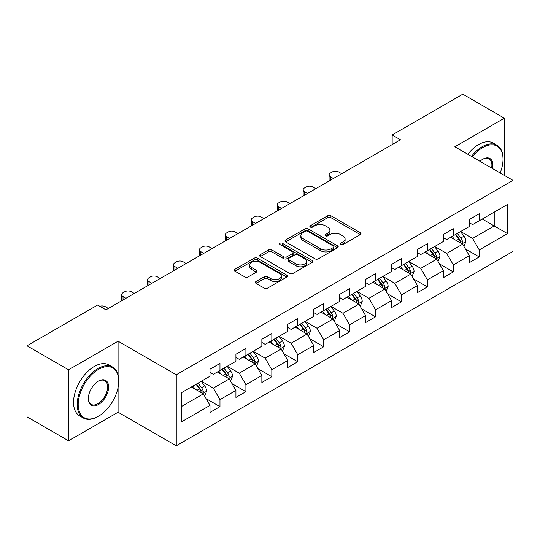 <?xml version="1.0" encoding="UTF-8"?>
<svg xmlns="http://www.w3.org/2000/svg" width="540" height="540" viewBox="0 0 540 540"><rect width="100%" height="100%" fill="white"/><g stroke="black" fill="none" stroke-linecap="round" stroke-linejoin="round"><path stroke-width="0.81" d="M340.686 244.6A1.613 0.931 0 0 0 342.968 244.6L360.302 234.59A2.308 1.33 0 0 0 360.983 233.651A2.308 1.33 0 0 0 360.302 232.706L330.939 215.75A2.308 1.33 0 0 0 327.672 215.75L310.338 225.761A1.613 0.931 0 0 0 309.865 226.422A1.613 0.931 0 0 0 310.338 227.077A1.613 0.931 0 0 0 312.626 227.077L314.867 225.781A7.385 4.266 0 0 1 325.31 225.781L327.76 227.198A7.385 4.266 0 0 1 329.92 230.209A7.385 4.266 0 0 1 327.76 233.226L325.512 234.522A1.613 0.931 0 0 0 325.04 235.177A1.613 0.931 0 0 0 325.512 235.838A1.613 0.931 0 0 0 327.8 235.838L330.041 234.542A7.385 4.266 0 0 1 340.484 234.542L342.927 235.953A7.385 4.266 0 0 1 345.094 238.97A7.385 4.266 0 0 1 342.927 241.981L340.686 243.277A1.613 0.931 0 0 0 340.214 243.938A1.613 0.931 0 0 0 340.686 244.6L340.686 243.277M256.055 281.495A2.308 1.33 0 0 0 255.38 282.44A2.308 1.33 0 0 0 256.055 283.379L264.29 288.137A2.308 1.33 0 0 0 267.557 288.137L286.808 277.02A2.308 1.33 0 0 0 287.483 276.082A2.308 1.33 0 0 0 286.808 275.137L257.438 258.188A2.308 1.33 0 0 0 254.178 258.188L234.927 269.298A2.308 1.33 0 0 0 234.252 270.243A2.308 1.33 0 0 0 234.927 271.181L244.876 276.932A2.308 1.33 0 0 0 248.144 276.932L256.379 272.174A2.308 1.33 0 0 0 257.053 271.228A2.308 1.33 0 0 0 256.379 270.29L251.444 267.442A6.17 3.564 0 0 1 249.635 264.917A6.17 3.564 0 0 1 253.449 261.63A6.17 3.564 0 0 1 260.172 262.4L279.504 273.564A6.17 3.564 0 0 1 281.313 276.082A6.17 3.564 0 0 1 277.506 279.376A6.17 3.564 0 0 1 270.776 278.6L267.557 276.743A2.308 1.33 0 0 0 264.29 276.743L256.055 281.495L256.055 283.379M118.085 341.206L68.553 369.799L27 345.809L27 416.819L68.553 440.809L118.085 412.216L176.256 445.804L176.256 374.787L118.085 341.206L118.085 374.909M504.36 175.385L504.36 118.193L454.829 146.786L513 180.374L176.256 374.787M504.36 118.193L462.807 94.196L392.162 134.98L392.162 144.578M27 345.809L97.639 305.026L105.948 309.825L400.478 139.779L392.162 134.98M315.029 258.842A2.308 1.33 0 0 0 318.296 258.842L337.547 247.732A2.308 1.33 0 0 0 338.222 246.787A2.308 1.33 0 0 0 337.547 245.849L308.178 228.893A2.308 1.33 0 0 0 304.918 228.893L285.667 240.003A2.308 1.33 0 0 0 284.992 240.948A2.308 1.33 0 0 0 285.667 241.893L315.029 258.842M280.678 244.944A1.613 0.931 0 0 1 282.319 245.174L282.319 243.257L312.174 260.489A2.308 1.33 0 0 1 312.849 261.434A2.308 1.33 0 0 1 312.174 262.379L292.923 273.49A2.308 1.33 0 0 1 289.663 273.49L260.293 256.534L260.293 254.651A2.308 1.33 0 0 0 259.619 255.596A2.308 1.33 0 0 0 260.293 256.534M260.293 254.651L268.535 249.899A2.308 1.33 0 0 1 271.796 249.899L283.709 256.77A2.308 1.33 0 0 0 286.969 256.77L292.437 253.618A2.308 1.33 0 0 0 293.112 252.673A2.308 1.33 0 0 0 292.437 251.735L280.037 244.573A1.613 0.931 0 0 1 279.565 243.918A1.613 0.931 0 0 1 280.557 243.054A1.613 0.931 0 0 1 282.319 243.257M176.256 445.804L513 251.384L513 180.374M206.091 398.635L219.969 406.647L219.969 399.64L235.926 390.433L235.926 397.433L245.903 391.675L245.903 384.676L261.853 375.462L261.853 382.469L271.829 376.711L271.829 369.704L287.786 360.49L287.786 367.497L297.756 361.739L297.756 354.733L313.713 345.519L313.713 352.526L323.683 346.768L323.683 339.761L339.64 330.554L339.64 337.554L349.616 331.796L349.616 324.797L365.573 315.583L365.573 322.589L375.543 316.832L375.543 309.825L391.5 300.611L391.5 307.618L401.47 301.86L401.47 294.853L417.427 285.64L417.427 292.646L427.403 286.889L427.403 279.882L443.36 270.675L443.36 277.675L453.33 271.917L453.33 264.917L469.287 255.704L469.287 262.71L479.257 256.952L479.257 249.946L507.512 233.631L507.512 204.458L494.215 212.132M219.969 406.647L209.999 412.405L209.999 405.398L181.744 421.713L181.744 392.539L209.999 376.232L209.999 369.225L219.969 363.467L219.969 370.474L235.926 361.26L235.926 354.254L245.903 348.496L245.903 355.502L261.853 346.288L261.853 339.282L271.829 333.524L271.829 340.531L287.786 331.317L287.786 324.31L297.756 318.553L297.756 325.559L313.713 316.352L313.713 309.346L323.683 303.588L323.683 310.595L339.64 301.381L339.64 294.374L349.616 288.617L349.616 295.623L365.573 286.409L365.573 279.403L375.543 273.645L375.543 280.651L391.5 271.438L391.5 264.431L401.47 258.674L401.47 265.68L417.427 256.466L417.427 249.466L427.403 243.709L427.403 250.709L443.36 241.501L443.36 234.495L453.33 228.737L453.33 235.744L469.287 226.53L469.287 219.524L479.257 213.766L479.257 220.772L507.512 204.458M217.31 372.006L229.277 378.918L213.32 388.125L201.353 381.22M209.999 372.391L213.32 374.308L219.969 370.474M213.32 388.125L219.969 399.64M229.277 378.918L235.926 390.433M243.243 357.035L255.204 363.947L239.254 373.16L227.286 366.248M235.926 357.419L239.254 359.336L245.903 355.502M239.254 373.16L245.903 384.676M255.204 363.947L261.853 375.462M269.17 342.07L281.138 348.975L265.181 358.189L253.213 351.277M261.853 342.448L265.181 344.372L271.829 340.531M265.181 358.189L271.829 369.704M281.138 348.975L287.786 360.49M295.097 327.098L307.064 334.004L291.107 343.217L279.14 336.312M287.786 327.483L291.107 329.4L297.756 325.559M291.107 343.217L297.756 354.733M307.064 334.004L313.713 345.519M321.023 312.127L332.991 319.039L317.041 328.246L305.073 321.341M313.713 312.512L317.041 314.429L323.683 310.595M317.041 328.246L323.683 339.761M332.991 319.039L339.64 330.554M346.957 297.155L358.925 304.067L342.968 313.281L331 306.369M339.64 297.54L342.968 299.457L349.616 295.623M342.968 313.281L349.616 324.797M358.925 304.067L365.573 315.583M372.883 282.184L384.851 289.096L368.894 298.31L356.927 291.398M365.573 282.569L368.894 284.492L375.543 280.651M368.894 298.31L375.543 309.825M384.851 289.096L391.5 300.611M398.81 267.219L410.778 274.124L394.821 283.338L382.86 276.426M391.5 267.604L394.821 269.521L401.47 265.68M394.821 283.338L401.47 294.853M410.778 274.124L417.427 285.64M424.744 252.248L436.712 259.16L420.755 268.367L408.787 261.461M417.427 252.632L420.755 254.549L427.403 250.709M420.755 268.367L427.403 279.882M436.712 259.16L443.36 270.675M450.671 237.276L462.638 244.188L446.681 253.402L434.714 246.49M443.36 237.661L446.681 239.578L453.33 235.744M446.681 253.402L453.33 264.917M462.638 244.188L469.287 255.704M482.254 219.044L494.221 225.956L472.608 238.43L460.64 231.518M469.287 222.689L472.608 224.613L479.257 220.772M472.608 238.43L479.257 249.946M494.221 212.132L494.221 225.956L507.512 233.631M68.553 369.799L68.553 440.809M181.744 406.363L203.351 393.883L191.383 386.978M203.351 393.883L209.999 405.398M465.379 248.94L479.257 256.952M439.452 263.905L453.33 271.917M413.525 278.876L427.403 286.889M387.592 293.848L401.47 301.86M361.665 308.819L375.543 316.832M335.738 323.784L349.616 331.796M309.805 338.756L323.683 346.768M283.878 353.727L297.756 361.739M257.951 368.699L271.829 376.711M232.018 383.663L245.903 391.675M118.085 412.216L118.085 387.45M341.334 244.823L342.927 243.905A7.385 4.266 0 0 0 345.094 240.887L345.094 238.97M329.92 230.209L329.92 232.132A7.385 4.266 0 0 1 327.76 235.143L326.16 236.068M360.275 234.61L330.939 217.674A2.308 1.33 0 0 0 327.672 217.674L310.986 227.306M337.514 247.745L308.178 230.81A2.308 1.33 0 0 0 304.918 230.81L285.694 241.907M333.47 247.448A1.613 0.931 0 0 0 333.943 246.787A1.613 0.931 0 0 0 333.47 246.125L307.692 231.248A1.613 0.931 0 0 0 305.404 231.248L303.041 232.612A7.385 4.266 0 0 0 300.875 235.629A7.385 4.266 0 0 0 303.041 238.64L320.659 248.812A7.385 4.266 0 0 0 331.101 248.812L333.47 247.448L333.47 249.365A1.613 0.931 0 0 0 333.943 248.704L333.943 246.787M300.875 235.629L300.875 237.546A7.385 4.266 0 0 0 303.041 240.556L303.041 238.64M333.47 249.365L331.101 250.729A7.385 4.266 0 0 1 320.659 250.729L303.041 240.556M260.327 256.554L268.535 251.816L268.535 249.899M293.112 252.673L293.112 254.597A2.308 1.33 0 0 1 292.437 255.535L286.969 258.694A2.308 1.33 0 0 1 283.709 258.694L271.796 251.816A2.308 1.33 0 0 0 268.535 251.816M282.319 245.174L312.147 262.393M296.069 263.905A6.17 3.564 0 0 0 302.791 264.681A6.17 3.564 0 0 0 306.599 261.387A6.17 3.564 0 0 0 304.796 258.869L297.986 254.934A2.308 1.33 0 0 0 294.719 254.934L289.251 258.093A2.308 1.33 0 0 0 288.576 259.031A2.308 1.33 0 0 0 289.251 259.976L296.069 263.905L296.069 265.829A6.17 3.564 0 0 0 302.791 266.598A6.17 3.564 0 0 0 306.599 263.304L306.599 261.387M288.576 259.031L288.576 260.955A2.308 1.33 0 0 0 289.251 261.893L289.251 259.976M296.069 265.829L289.251 261.893M281.313 276.082L281.313 277.999A6.17 3.564 0 0 1 277.506 281.293A6.17 3.564 0 0 1 270.776 280.523L267.557 278.66A2.308 1.33 0 0 0 264.29 278.66L256.082 283.399M249.635 264.917L249.635 266.841A6.17 3.564 0 0 0 251.444 269.359L251.444 267.442M256.351 272.187L251.444 269.359M286.774 277.04L257.438 260.104A2.308 1.33 0 0 0 254.178 260.104L234.954 271.202M463.955 246.463L465.925 241.481A6.23 3.598 -120 0 0 463.941 236.176L460.512 231.599M333.41 178.504L330.466 176.803A4.698 2.713 0 0 1 329.09 174.886A4.698 2.713 0 0 1 330.466 172.962L332.127 172.004A4.698 2.713 0 0 1 338.776 172.004L341.719 173.704M454.532 239.504L452.203 236.392M329.481 180.765A4.698 2.713 180 0 1 329.09 179.685L329.09 174.886M461.673 243.628L462.429 242.831L462.564 241.745A6.23 3.598 -120 0 0 460.782 237.998L457.353 233.422M455.794 234.32L459.601 239.402A3.173 1.829 60 0 1 460.175 240.368L462.564 241.745M455.355 234.569L458.791 239.153A6.23 3.598 60 0 1 460.573 242.899M500.148 172.949A28.674 16.558 120 0 0 503.03 159.26A28.674 16.558 120 0 0 482.747 147.555A28.674 16.558 120 0 0 472.331 156.89M471.474 156.398A29.383 16.963 -60 0 1 482.254 146.691A29.383 16.963 -60 0 1 496.942 145.233A29.383 16.963 -60 0 1 503.03 158.686L503.03 159.26M479.979 161.305A14.337 8.276 -60 0 1 482.747 159.26L482.747 159.26A14.337 8.276 -60 0 1 492.5 168.541M467.815 154.285A29.383 16.963 -60 0 1 478.595 144.578A29.383 16.963 -60 0 1 493.283 143.12L496.942 145.233M491.596 168.014A13.635 7.871 120 0 0 489.065 158.875A13.635 7.871 120 0 0 482.497 159.408M97.969 416.536L98.469 416.245A28.674 16.558 120 0 0 118.746 381.125A28.674 16.558 120 0 0 98.469 369.414A28.674 16.558 120 0 0 78.192 404.534A28.674 16.558 120 0 0 98.469 416.245L97.969 416.536A29.383 16.963 -60 0 1 83.282 417.987A29.383 16.963 -60 0 1 78.779 394.443A29.383 16.963 -60 0 1 97.969 368.55A29.383 16.963 -60 0 1 112.664 367.099A29.383 16.963 -60 0 1 118.746 380.545L118.746 381.125M98.469 404.534A14.337 8.276 -60 0 1 88.331 398.682A14.337 8.276 -60 0 1 98.469 381.125L98.469 381.125A14.337 8.276 -60 0 1 108.608 386.978A14.337 8.276 -60 0 1 98.469 404.534M88.337 398.392A13.635 7.871 120 0 0 91.152 404.352A13.635 7.871 120 0 0 97.969 403.677A13.635 7.871 120 0 0 106.88 391.662A13.635 7.871 120 0 0 104.787 380.734A13.635 7.871 120 0 0 98.219 381.274M83.282 417.987L79.623 415.874A29.383 16.963 -60 0 1 75.121 392.33A29.383 16.963 -60 0 1 94.318 366.437A29.383 16.963 -60 0 1 109.006 364.986L112.664 367.099M438.021 261.434L439.999 256.453A6.23 3.598 -120 0 0 438.014 251.147L434.579 246.564M307.483 193.469L304.54 191.774A4.698 2.713 0 0 1 303.163 189.851A4.698 2.713 0 0 1 304.54 187.934L306.2 186.975A4.698 2.713 0 0 1 312.849 186.975L315.792 188.676M428.598 254.475L426.269 251.363M303.554 195.737A4.698 2.713 180 0 1 303.163 194.65L303.163 189.851M435.746 258.599L436.502 257.803L436.637 256.716A6.23 3.598 -120 0 0 434.855 252.97L431.426 248.387M429.86 249.291L433.667 254.374A3.173 1.829 60 0 1 434.248 255.332L436.637 256.716M429.428 249.541L432.857 254.124A6.23 3.598 60 0 1 434.639 257.87M412.094 276.399L414.072 271.418A6.23 3.598 -120 0 0 412.081 266.119L408.652 261.536M281.549 208.44L278.613 206.746A4.698 2.713 0 0 1 277.236 204.822A4.698 2.713 0 0 1 278.613 202.905L280.274 201.947A4.698 2.713 0 0 1 286.922 201.947L289.859 203.641M402.671 269.447L400.343 266.335M277.627 210.708A4.698 2.713 180 0 1 277.236 209.621L277.236 204.822M409.82 273.571L410.711 271.688A6.23 3.598 -120 0 0 408.922 267.941L405.493 263.358M403.933 264.263L407.74 269.339A3.173 1.829 60 0 1 408.314 270.304L410.711 271.688M403.502 264.512L406.931 269.089A6.23 3.598 60 0 1 408.713 272.835M386.168 291.371L388.139 286.389A6.23 3.598 -120 0 0 386.154 281.084L382.725 276.507M255.623 223.412L252.679 221.71A4.698 2.713 0 0 1 251.303 219.794A4.698 2.713 0 0 1 252.679 217.876L254.34 216.918A4.698 2.713 0 0 1 260.989 216.918L263.932 218.612M376.745 284.418L374.416 281.306M251.694 225.679A4.698 2.713 180 0 1 251.303 224.593L251.303 219.794M383.886 288.542L384.642 287.739L384.777 286.652A6.23 3.598 -120 0 0 382.995 282.906L379.566 278.329M378.007 279.227L381.814 284.31A3.173 1.829 60 0 1 382.388 285.275L384.777 286.652M377.568 279.484L381.004 284.06A6.23 3.598 60 0 1 382.786 287.807M360.234 306.342L362.212 301.361A6.23 3.598 -120 0 0 360.227 296.055L356.792 291.478M229.696 238.383L226.753 236.682A4.698 2.713 0 0 1 225.376 234.765A4.698 2.713 0 0 1 226.753 232.841L228.413 231.883A4.698 2.713 0 0 1 235.062 231.883L238.005 233.584M350.818 299.383L348.482 296.271M225.767 240.644A4.698 2.713 180 0 1 225.376 239.564L225.376 234.765M357.959 303.507L358.715 302.711L358.85 301.624A6.23 3.598 -120 0 0 357.068 297.878L353.639 293.301M352.073 294.199L355.88 299.281A3.173 1.829 60 0 1 356.461 300.247L358.85 301.624M351.641 294.449L355.07 299.032A6.23 3.598 60 0 1 356.859 302.778M334.307 321.314L336.285 316.332A6.23 3.598 -120 0 0 334.294 311.026L330.865 306.443M203.762 253.348L200.826 251.654A4.698 2.713 0 0 1 199.449 249.737A4.698 2.713 0 0 1 200.826 247.813L202.487 246.854A4.698 2.713 0 0 1 209.135 246.854L212.078 248.555M324.884 314.354L322.556 311.243M199.841 255.616A4.698 2.713 180 0 1 199.449 254.529L199.449 249.737M332.033 318.478L332.924 316.595A6.23 3.598 -120 0 0 331.142 312.849L327.706 308.273M326.147 309.17L329.954 314.253A3.173 1.829 60 0 1 330.527 315.212L332.924 316.595M325.715 309.42L329.144 314.003A6.23 3.598 60 0 1 330.925 317.75M308.381 336.278L310.358 331.297A6.23 3.598 -120 0 0 308.367 325.998L304.938 321.415M177.835 268.319L174.893 266.625A4.698 2.713 0 0 1 173.516 264.701A4.698 2.713 0 0 1 174.893 262.784L176.553 261.826A4.698 2.713 0 0 1 183.202 261.826L186.145 263.52M298.957 329.326L296.629 326.214M173.907 270.587A4.698 2.713 180 0 1 173.516 269.5L173.516 264.701M306.099 333.45L306.855 332.654L306.99 331.567A6.23 3.598 -120 0 0 305.208 327.821L301.779 323.237M300.22 324.142L304.027 329.218A3.173 1.829 60 0 1 304.601 330.183L306.99 331.567M299.788 324.392L303.217 328.968A6.23 3.598 60 0 1 304.999 332.714M282.447 351.25L284.425 346.268A6.23 3.598 -120 0 0 282.44 340.963L279.011 336.386M151.909 283.291L148.966 281.59A4.698 2.713 0 0 1 147.589 279.673A4.698 2.713 0 0 1 148.966 277.756L150.626 276.797A4.698 2.713 0 0 1 157.275 276.797L160.218 278.492M273.031 344.297L270.695 341.185M147.98 285.559A4.698 2.713 180 0 1 147.589 284.472L147.589 279.673M280.172 348.421L280.928 347.625L281.063 346.538A6.23 3.598 -120 0 0 279.281 342.785L275.852 338.209M274.286 339.113L278.093 344.189A3.173 1.829 60 0 1 278.674 345.154L281.063 346.538M273.854 339.363L277.283 343.94A6.23 3.598 60 0 1 279.072 347.686M256.52 366.221L258.498 361.24A6.23 3.598 -120 0 0 256.507 355.934L253.078 351.358M125.975 298.262L123.039 296.561A4.698 2.713 0 0 1 121.662 294.644A4.698 2.713 0 0 1 123.039 292.721L124.7 291.762A4.698 2.713 0 0 1 131.348 291.762L134.291 293.463M247.097 359.262L244.769 356.157M122.053 300.524A4.698 2.713 180 0 1 121.662 299.444L121.662 294.644M254.246 363.386L255.001 362.59L255.137 361.503A6.23 3.598 -120 0 0 253.355 357.757L249.919 353.18M248.36 354.078L252.167 359.161A3.173 1.829 60 0 1 252.74 360.126L255.137 361.503M247.928 354.328L251.357 358.911A6.23 3.598 60 0 1 253.138 362.657M230.594 381.193L232.571 376.211A6.23 3.598 -120 0 0 230.58 370.906L227.151 366.323M99.812 306.281A4.698 2.713 0 0 1 105.422 306.734L108.358 308.435M221.171 374.233L218.842 371.122M228.312 378.358L229.068 377.561L229.203 376.475A6.23 3.598 -120 0 0 227.421 372.728L223.992 368.152M222.433 369.05L226.24 374.132A3.173 1.829 60 0 1 226.814 375.091L229.203 376.475M222.001 369.299L225.43 373.882A6.23 3.598 60 0 1 227.212 377.629M204.66 396.158L206.638 391.176A6.23 3.598 -120 0 0 204.653 385.877L201.224 381.294M195.244 389.205L192.908 386.093M202.385 393.329L203.141 392.533L203.276 391.446A6.23 3.598 -120 0 0 201.494 387.7L198.065 383.117M196.506 384.021L200.306 389.097A3.173 1.829 60 0 1 200.887 390.062L203.276 391.446M196.067 384.271L199.496 388.847A6.23 3.598 60 0 1 201.285 392.594M342.927 243.905L342.927 241.981M325.512 235.838L325.512 234.522M327.76 235.143L327.76 233.226M310.338 227.077L310.338 225.761M327.672 217.674L327.672 215.75M330.939 217.674L330.939 215.75M360.302 234.59L360.302 232.706M285.667 241.893L285.667 240.003M304.918 230.81L304.918 228.893M308.178 230.81L308.178 228.893M337.547 247.732L337.547 245.849M320.659 250.729L320.659 248.812M331.101 250.729L331.101 248.812M271.796 251.816L271.796 249.899M283.709 258.694L283.709 256.77M286.969 258.694L286.969 256.77M292.437 255.535L292.437 253.618M312.174 262.379L312.174 260.489M264.29 278.66L264.29 276.743M267.557 278.66L267.557 276.743M270.776 280.523L270.776 278.6M256.379 272.174L256.379 270.29M234.927 271.181L234.927 269.298M254.178 260.104L254.178 258.188M257.438 260.104L257.438 258.188M286.808 277.02L286.808 275.137M330.466 176.803L330.466 180.198M462.024 243.83L465.885 241.603M460.782 237.998L463.941 236.176M456.354 240.556L458.791 239.153M304.54 191.774L304.54 195.169M436.097 258.802L439.958 256.568M434.855 252.97L438.014 251.147M430.421 255.528L432.857 254.124M278.613 206.746L278.613 210.141M410.164 273.773L414.032 271.539M408.922 267.941L412.081 266.119M404.494 270.5L406.931 269.089M252.679 221.71L252.679 225.106M384.237 288.738L388.098 286.51M382.995 282.906L386.154 281.084M378.567 285.464L381.004 284.06M226.753 236.682L226.753 240.077M358.31 303.709L362.171 301.482M357.068 297.878L360.227 296.055M352.633 300.436L355.07 299.032M200.826 251.654L200.826 255.049M332.377 318.681L336.245 316.447M331.142 312.849L334.294 311.026M326.707 315.407L329.144 314.003M174.893 266.625L174.893 270.02M306.45 333.653L310.318 331.418M305.208 327.821L308.367 325.998M300.78 330.379L303.217 328.968M148.966 281.59L148.966 284.992M280.523 348.624L284.384 346.39M279.281 342.785L282.44 340.963M274.853 345.344L277.283 343.94M123.039 296.561L123.039 299.957M254.59 363.589L258.457 361.361M253.355 357.757L256.507 355.934M248.92 360.315L251.357 358.911M228.663 378.56L232.531 376.333M227.421 372.728L230.58 370.906M222.993 375.287L225.43 373.882M202.736 393.532L206.597 391.298M201.494 387.7L204.653 385.877M197.066 390.258L199.496 388.847"/></g></svg>
